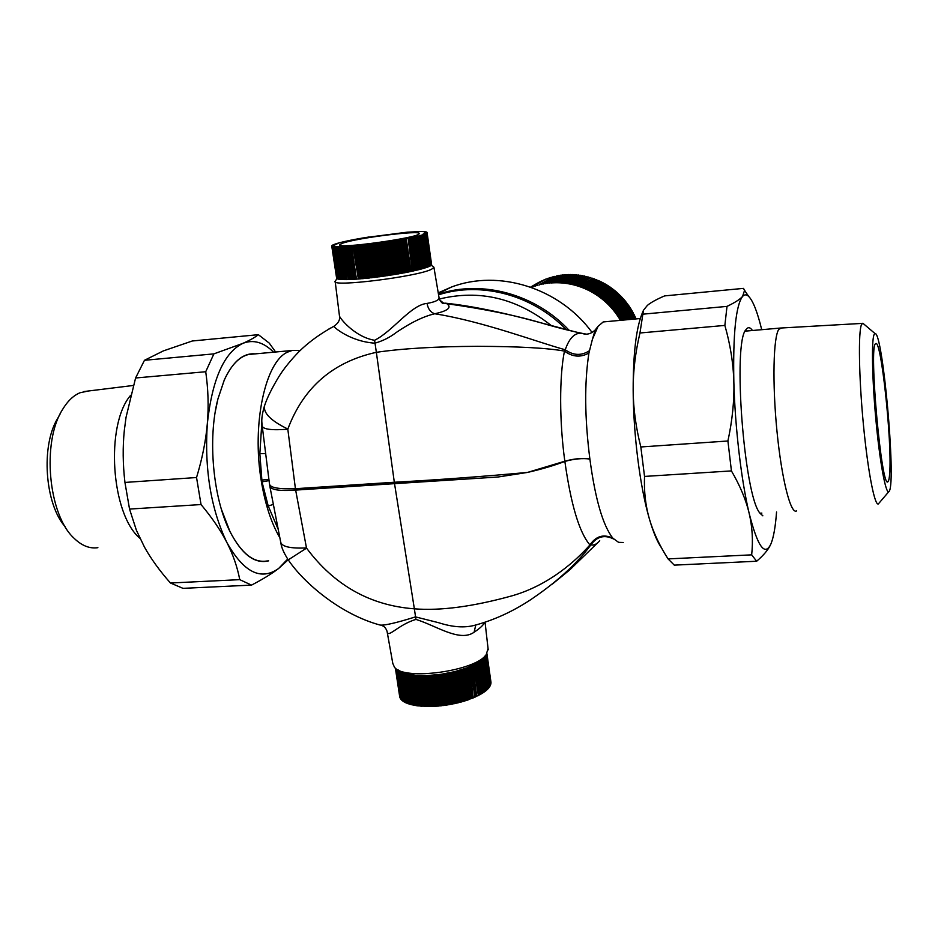 <?xml version="1.0" encoding="UTF-8"?>
<svg xmlns="http://www.w3.org/2000/svg" width="938" height="938" viewBox="0 0 938 938"><rect width="100%" height="100%" fill="white"/><g stroke="black" fill="none" stroke-linecap="round" stroke-linejoin="round"><path stroke-width="1.41" d="M626.045 319.835L630.864 315.414L625.447 319.893M630.887 315.578L633.044 313.796L633.818 314.347L627.358 319.717M578.394 275.069L565.016 283.264L563.644 283.112L576.905 274.904L577.785 275.326M576.424 274.857L562.976 283.053L561.616 282.936L574.935 274.728L575.803 275.115M574.455 274.705L560.947 282.889L559.587 282.819L572.954 274.623L573.822 274.975M572.485 274.6L558.919 282.795L557.547 282.76L570.984 274.564L571.84 274.881M570.515 274.553L556.891 282.748L555.519 282.76L569.014 274.564L569.858 274.846M568.545 274.576L554.862 282.772L553.502 282.819L567.044 274.623L567.877 274.881M566.587 274.646L552.834 282.842L551.474 282.936L565.086 274.74L565.895 274.963M564.617 274.775L550.817 282.983L563.926 275.104M562.659 274.963L548.812 283.182L561.968 275.303M560.713 275.209L546.807 283.428L560.009 275.561M558.778 275.514L544.826 283.745L558.051 275.878M556.855 275.866L542.856 284.108L556.117 276.241M554.944 276.288L540.898 284.542L554.194 276.675M553.045 276.757L538.951 285.023L552.283 277.156M551.157 277.285L550.383 277.707M549.293 277.859L548.507 278.305M547.452 278.504L546.643 278.961M547.382 278.527L547.968 278.316L547.382 278.527M545.623 279.196L531.518 287.438M545.564 279.219L546.151 278.985L545.564 279.219M531.283 287.356L544.79 279.665M544.157 279.794L531.189 287.321M531.002 287.263L542.961 280.439M542.047 280.732L530.931 287.239M530.791 287.192L541.156 281.259M540.839 281.318L530.744 287.169M530.662 287.145L539.362 282.139M539.127 282.197L537.568 283.077M537.439 283.124L530.591 287.122M623.242 542.481L618.588 542.352L612.866 538.189C602.911 525.526 595.255 499.157 589.885 459.057L589.873 458.975C584.644 417.949 584.339 382.622 588.935 353.005L592.429 339.216L598.092 326.283L603.24 321.933L606.159 321.664M592.429 339.216L595.243 329.918M598.092 326.283L595.888 329.097M761.715 329.695C757.435 312.026 753.085 300.934 748.688 296.42C746.507 294.356 744.467 294.356 742.579 296.431L744.549 290.405L743.506 288.376L664.608 295.904C656.67 299.292 650.937 302.446 647.396 305.378L643.468 310.255L639.962 332.99C635.331 352.618 633.068 371.577 633.162 389.856C633.256 408.112 635.812 427.153 640.83 446.969L644.535 476.422C643.925 491.571 645.543 505.734 649.389 518.937C640.009 487.033 633.326 434.4 633.162 389.856C633.173 354.118 636.105 328.804 641.955 313.913L642.073 313.632M770.555 544.732C768.222 549.774 763.591 555.273 756.673 561.229L751.666 554.85C753.179 540.71 752.346 526.886 749.169 513.367C745.991 499.872 740.082 485.72 731.429 470.911L727.911 440.989C732.39 420.165 734.372 400.467 733.844 381.883C733.305 363.287 730.315 344.469 724.863 325.416L639.962 332.99M727.911 440.989L640.83 446.969M661.653 548.085C657.432 542.199 653.34 532.479 649.389 518.937C653.235 532.151 659.461 545.47 668.067 558.907L674.281 565.133L756.673 561.229M588.935 353.005C580.669 357.683 572.508 357.05 564.465 351.093C559.283 376.185 559.376 422.346 564.828 461.215L527.449 472.435C481.405 476.645 437.026 479.916 394.323 482.249L376.361 352.325C402.39 348.502 436.123 346.497 477.548 346.321C518.62 346.439 547.604 348.033 564.477 351.093M334.831 325.767L333.916 326.295C333.213 326.623 349.698 341.479 374.895 343.179C382.833 340.928 389.95 337.363 396.246 332.474C410.727 322.613 423.566 316.376 434.763 313.761C430.565 312.354 428.009 308.895 427.071 303.408C410.973 304.768 392.905 331.137 374.59 340.295C354.072 336.754 338.935 317.138 339.439 315.754L335.206 281.693M585.523 333.998L581.724 333.271C574.771 332.591 569.272 338.09 565.251 349.768L564.465 351.093M589.427 350.73C581.431 355.901 573.376 355.584 565.251 349.768C538.037 342.382 483.222 321.441 434.763 313.761C447.989 310.841 452.01 307.488 446.851 303.701L442.232 302.951M408.862 271.797L409.648 271.762L404.911 238.897L405.497 238.791L404.641 238.733L406.26 238.639L410.996 271.481L410.211 271.516M392.412 274.764L391.31 274.94M389.293 275.256L388.18 275.432M386.139 275.725L385.026 275.889M382.985 276.182L381.872 276.335M379.843 276.604L378.729 276.757M376.713 277.015L375.622 277.261L370.756 244.255L372.257 243.88L377.158 276.956M366.125 278.211L364.847 278.457L359.958 245.51L361.892 245.099L366.324 278.316L366.981 278.246L362.091 245.275L363.323 244.947L367.837 278.152L368.493 278.082L363.616 245.111L362.959 245.181M363.264 278.48L361.939 278.727L357.05 245.803L359.09 245.393L358.492 245.662L363.381 278.598L364.014 278.539L359.125 245.592L358.492 245.662M361.869 278.609L360.532 278.856L355.631 245.944L357.05 245.803M360.497 278.727L359.148 278.961L354.247 246.073L355.631 245.944M432.899 266.474L433.954 267.506L431.421 269.323C416.8 276.839 329.965 287.509 335.136 281.212L337.023 278.633M438.937 297.041L439.09 297.921C438.843 300.219 434.833 302.048 427.071 303.408M592.089 332.451C559.564 287.943 498.899 269.007 451.495 287.028L438.234 292.844M333.951 326.26L328.23 329.367M261.878 422.006L259.849 453.675L265.735 453.523M261.878 419.157L261.444 421.924M300.148 350.484L292.07 350.495L287.743 352.067C265.489 361.224 251.548 423.8 261.315 481.1C265.184 504.398 271.375 523.31 279.899 537.837M259.849 453.675L262.007 481.851L268.221 505.992L278.352 529.712M221.403 509.322L229.869 531.307C241.347 553.549 253.858 563.421 267.377 560.912M253.752 354.013L248.664 354.482C239.178 356.698 231.053 365.245 224.252 380.136L217.874 399.142L215.388 411.125M268.655 560.842C254.749 564.242 241.828 554.452 229.916 531.471C212.961 498.031 207.568 438.456 217.909 399.002L224.288 379.949C232.882 361.517 243.177 352.817 255.206 353.872M273.603 352.184C263.531 342.136 253.213 339.216 242.649 343.449C249.719 340.365 254.948 337.446 258.36 334.678L192.302 340.986L163.376 350.894L144.464 360.298L135.588 377.991L126.055 417.269L124.355 430.096C122.62 446.84 122.819 464.287 124.942 482.437L196.546 477.524C202.291 458.541 205.891 440.543 207.333 423.542C208.775 406.517 208.236 389.247 205.727 371.729L213.887 353.872L242.649 343.449C223.948 352.817 212.176 379.515 207.333 423.542C204.367 469.34 210.886 508.994 226.879 542.492C243.681 572.391 260.94 581.044 278.645 568.463L286.887 559.892M135.588 377.991L205.727 371.729M258.36 334.678L269.276 343.144L275.62 352.008M745.323 330.868L747.516 330.938M759.968 513.203L761.855 513.098L760.003 513.238M288.107 559.834L278.645 568.463C272.067 573.564 263.027 579.109 251.513 585.113L239.753 579.649C237.337 566.962 233.046 554.581 226.879 542.492C220.711 530.416 212.094 517.776 201.037 504.55L196.546 477.524M124.942 482.437L129.538 509.076L136.409 530.298L144.464 547.089C151.077 558.931 159.741 570.902 170.446 583.002L183.004 588.349L251.513 585.113M170.446 583.002L239.753 579.649M129.538 509.076L201.037 504.55M273.415 504.41L268.221 505.992M529.829 600.261C512.089 611.846 493.693 620.182 474.64 625.306C464.416 628.026 452.433 627.17 438.667 622.715L415.464 616.887C396.364 622.867 384.615 625.587 380.218 625.071M387.042 631.251L387.042 631.239C387.687 639.071 397.431 624.966 415.944 619.408C436.135 625.634 459.772 642.495 474.1 632.224C479.998 628.331 483.504 625.036 484.606 622.375M399.06 670.588L398.38 671.092L405.685 673.578L415.546 675.29L427.798 675.536L441.282 674.281L454.731 671.643L466.866 667.868L476.316 663.483L483.809 657.515L484.77 657.561L488.534 687.859M387.265 632.482L392.799 663.436L394.499 667.305C404.149 680.941 475.613 671.057 486.212 654.618L488.065 648.545M474.1 632.224L475.777 625.001M612.866 538.189C603.556 533.839 595.911 536.09 589.943 544.943C576.612 559.951 549.949 584.866 512.23 595.771C473.256 606.581 440.637 610.931 414.362 608.821L394.535 483.656L498.008 477.008L527.449 472.435C541.425 469.27 553.901 465.588 564.864 461.426C570.972 504.785 579.332 532.632 589.943 544.943L590.87 544.884C593.883 545.599 596.838 544.204 599.722 540.698M529.888 600.226C556.293 582.521 576.624 564.078 590.87 544.884C597.002 536.384 604.623 534.449 613.745 539.069M751.666 554.85L668.067 558.907M731.429 470.911L644.535 476.422M796.655 510.882C790.828 515.021 781.682 479.447 776.981 431.292C772.209 383.196 773.322 336.683 778.868 329.273L781.553 327.983M130.628 395.32C105.173 424.68 110.895 514.106 139.973 538.377M889.693 473.186C889.376 477.946 888.849 480.725 888.087 481.511C881.802 492.462 868.447 345.125 875.6 343.777C880.899 336.765 892.214 441.751 889.693 473.186M395.836 668.501L400.467 698.4M400.655 698.904L396 668.759L400.807 698.88M397.97 669.814L397.337 670.271L398.416 670.06M398.556 670.178L397.618 670.506L398.908 670.471M399.623 670.975L398.978 671.479L400.045 671.233M400.221 671.35L399.623 671.854L400.678 671.608M400.866 671.702L400.01 672.065L401.358 671.96M401.558 672.054L401.042 672.569L402.074 672.3M402.296 672.394L401.827 672.898L402.848 672.616M403.082 672.71L402.285 673.085L403.657 672.933M403.903 673.015L403.141 673.39L404.513 673.226M404.77 673.308L405.415 673.496M405.685 673.578L406.353 673.765M406.635 673.836L407.327 674.012M407.62 674.082L408.347 674.234M408.64 674.305L409.402 674.457M409.707 674.516L410.492 674.645M410.809 674.703L411.618 674.832M411.946 674.879L412.767 674.985M413.119 675.032L413.963 675.125M414.315 675.172L415.182 675.254M415.546 675.29L416.437 675.36M416.812 675.395L417.727 675.454M418.102 675.477L419.028 675.524M419.415 675.536L420.365 675.571M420.763 675.583L421.725 675.606M422.123 675.618L423.108 675.618M423.519 675.618L424.515 675.618M424.926 675.618L425.934 675.595M426.344 675.583L427.376 675.548M427.798 675.536L428.83 675.489M429.252 675.466L430.296 675.407M430.73 675.383L431.785 675.313M432.219 675.278L433.274 675.196M433.708 675.161L434.775 675.067M435.209 675.02L436.287 674.914M436.721 674.868L437.8 674.739M438.245 674.692L439.312 674.551M439.758 674.492L440.837 674.34M441.282 674.281L442.361 674.117M442.795 674.047L443.873 673.883M444.319 673.812L445.398 673.625M445.831 673.543L446.898 673.343M447.344 673.261L448.399 673.062M484.817 656.272L485.743 656.154L485.11 655.908M448.845 672.968L449.9 672.757M484.36 656.823L485.403 656.694L484.676 656.448M450.334 672.663L451.377 672.429M483.938 657.362L485.016 657.245L484.231 656.975M451.811 672.335L452.855 672.1M483.492 657.901L484.571 657.808M453.277 671.995L454.309 671.749M483.011 658.453L484.301 658.124L483.363 658.066M454.731 671.643L455.751 671.374M482.484 658.992L483.785 658.675L482.859 658.605M456.161 671.268L457.169 670.998M481.898 659.531L483.222 659.238L482.32 659.144M457.58 670.881L458.576 670.611M481.276 660.082L482.32 660.035L481.722 659.695M458.987 670.494L459.96 670.201M480.596 660.622L481.944 660.352L481.077 660.246M460.359 670.084L461.32 669.779M479.881 661.173L480.913 661.149L480.397 660.786M461.707 669.662L462.657 669.357M479.119 661.712L480.491 661.466L479.67 661.325M463.044 669.228L463.97 668.911M464.345 668.782L465.26 668.466M477.477 662.791L478.075 662.416M465.623 668.325L466.514 667.997M476.586 663.318L477.219 662.943M466.866 667.868L467.734 667.528M475.648 663.858L476.316 663.483M468.085 667.387L468.93 667.047M474.687 664.374L475.378 664.01M469.27 666.906L470.09 666.555M473.678 664.901L474.394 664.526M470.43 666.414L471.228 666.062M472.623 665.405L473.373 665.042M490.902 681.715L486.916 653.645L490.937 682.243M486.904 653.669L490.961 682.243M490.973 682.77L486.881 653.704L490.926 682.782M486.763 653.88L490.937 683.31L486.799 653.809M486.623 654.079L490.855 683.861L486.681 653.985M486.47 654.536L490.715 684.412L486.541 654.302M486.283 655.064L490.621 684.728L486.365 654.841M486.036 655.603L490.293 685.537L486.142 655.369M485.743 656.154L490.011 686.1L485.872 655.92M485.403 656.694L489.671 686.675L485.556 656.459M485.016 657.245L489.284 687.249L485.192 657.01M488.85 687.824L484.77 657.561M484.078 658.359L488.358 688.41L484.301 658.124M483.539 658.922L487.83 688.996L483.785 658.675M482.953 659.473L487.244 689.571L483.222 659.238M482.32 660.035L486.623 690.157L482.601 659.789M481.64 660.587L485.943 690.731L481.944 660.352M480.913 661.149L485.227 691.318L481.241 660.903M480.15 661.7L484.454 691.892L480.491 661.466M479.33 662.263L483.645 692.467L479.693 662.017M478.474 662.803L482.789 693.041L478.849 662.568M477.559 663.354L481.898 693.604L477.958 663.119M476.621 663.893L480.96 694.167L477.032 663.658M480.96 694.167L480.35 694.132M475.636 664.432L479.975 694.73L476.07 664.198M479.975 694.73L479.353 694.683M474.605 664.972L478.955 695.281L475.05 664.737M478.955 695.281L478.298 695.222M473.538 665.499L478.357 695.586L474.007 665.265M477.888 695.82L477.219 695.75M471.544 665.921L472.435 666.015L476.797 696.359L472.318 665.558M476.797 696.359L476.105 696.277M471.298 666.531L475.66 696.887L471.791 666.308M475.66 696.887L474.945 696.793M470.126 667.035L475.003 697.192L470.63 666.812M474.487 697.415L473.749 697.297M468.906 667.528L473.291 697.919L469.434 667.317M473.291 697.919L472.529 697.79M467.675 668.008L472.049 698.423L468.214 667.809M472.049 698.423L471.275 698.271M466.397 668.489L470.782 698.916L466.948 668.29M470.782 698.916L469.985 698.74M465.096 668.958L469.492 699.396L465.658 668.759M469.492 699.396L468.672 699.197M463.759 669.415L468.156 699.865L468.742 699.666L464.345 669.216M468.156 699.865L467.323 699.631M462.399 669.861L466.807 700.323L467.394 700.135L462.997 669.673M466.807 700.323L465.952 700.065M461.015 670.295L465.436 700.768L466.034 700.58L461.625 670.107M465.436 700.768L464.556 700.475M459.608 670.717L464.029 701.202L464.638 701.014L460.23 670.529M464.029 701.202L463.138 700.862M458.19 671.116L462.61 701.624L463.22 701.436L458.811 670.951M462.61 701.624L461.707 701.249M456.736 671.514L461.168 702.023L461.789 701.847L457.369 671.35M461.168 702.023L460.241 701.601M455.27 671.901L459.702 702.41L460.335 702.245L455.903 671.737M459.702 702.41L458.764 701.941M453.781 672.265L458.225 702.785L458.858 702.621L454.426 672.1M458.225 702.785L457.263 702.245M452.28 672.616L456.724 703.148L457.369 702.984L452.937 672.464M456.724 703.148L455.774 702.55L451.389 672.429M455.774 702.55L451.424 672.804M450.768 672.945L455.211 703.488L454.344 702.879L449.947 672.745M454.344 702.879L449.9 673.132M449.243 673.273L453.699 703.805L452.89 703.183L448.493 673.038M452.89 703.183L448.376 673.449M447.707 673.578L452.163 704.121L451.424 703.465L447.027 673.32M451.424 703.465L446.828 673.742M446.16 673.859L450.627 704.403L445.55 673.59M449.959 703.746L445.28 674.012M444.612 674.129L449.079 704.684L444.073 673.847M448.481 703.992L443.733 674.281M443.064 674.387L447.532 704.942L442.595 674.082M447.004 704.239L442.173 674.528M441.505 674.621L445.984 705.177L441.106 674.305M445.527 704.461L440.626 674.75M439.945 674.844L444.424 705.388L439.629 674.516M444.049 704.661L443.545 705.505L439.066 674.961M438.386 675.043L442.877 705.587L438.14 674.703M442.572 704.848L441.997 705.693L437.507 675.149M436.838 675.219L441.329 705.775L436.662 674.868M441.095 705.013L440.45 705.868L435.959 675.325M435.291 675.383L439.781 705.939L435.197 675.02M439.629 705.165L438.914 706.021L434.411 675.477M433.743 675.536L438.245 706.08L438.914 706.021M438.14 705.317L437.378 706.15L432.875 675.606M432.219 675.665L436.721 706.197L437.378 706.15M436.616 705.493L435.853 706.255L431.351 675.723M430.694 675.77L435.197 706.302L435.853 706.255M435.103 705.646L434.341 706.349L429.827 675.829M429.182 675.864L433.684 706.384L434.341 706.349M433.602 705.775L432.84 706.42L428.326 675.899M427.681 675.935L432.195 706.443L432.84 706.42M432.113 705.868L431.351 706.478L426.837 675.958M426.204 675.981L430.718 706.49L431.351 706.478M430.636 705.939L429.885 706.502L425.371 676.005M424.738 676.017L429.252 706.513L429.885 706.502M429.182 705.986L428.432 706.513L423.917 676.017M423.296 676.028L427.81 706.513L428.432 706.513M427.74 706.021L427.001 706.513L422.487 676.028M421.866 676.017L426.391 706.502L427.001 706.513M426.321 706.021L425.594 706.478L421.068 676.005M420.47 675.993L424.996 706.466L425.594 706.478M424.926 705.997L424.211 706.431L419.685 675.97M419.087 675.946L424.211 706.431M423.554 705.962L422.85 706.361L418.313 675.911M417.738 675.888L422.85 706.361M422.206 705.904L421.514 706.279L416.976 675.841M416.413 675.806L421.514 706.279M420.881 705.822L420.201 706.173L415.675 675.747M415.112 675.7L420.201 706.173M419.591 705.716L418.923 706.044L414.397 675.63M413.846 675.583L418.923 706.044M418.325 705.587L417.68 705.892L413.142 675.501M412.614 675.442L417.68 705.892M417.093 705.446L416.46 705.728L411.923 675.348M411.419 675.278L416.46 705.728M415.897 705.282L415.288 705.54L410.75 675.184M410.246 675.102L415.288 705.54M414.725 705.095L414.139 705.341L409.601 674.997M409.109 674.914L414.139 705.341M413.599 704.895L413.025 705.118L408.487 674.797M408.018 674.703L413.025 705.118M412.509 704.673L407.42 674.574M406.963 674.469L411.958 704.884M411.454 704.438L406.377 674.34M405.943 674.234L410.914 704.626M410.434 704.168L405.38 674.082M404.97 673.965L409.918 704.344M409.46 703.899L404.43 673.812M404.032 673.683L408.968 704.051M408.522 703.606L403.516 673.519M403.141 673.39L408.053 703.746M407.631 703.289L402.648 673.214M402.285 673.085L407.186 703.418M406.775 702.961L401.827 672.898M401.487 672.757L406.365 703.078M405.966 702.621L401.042 672.569M400.725 672.417L405.579 702.726M405.204 702.257L400.315 672.218M400.01 672.065L404.841 702.351M404.489 701.882L399.623 671.854M399.342 671.69L404.149 701.964M403.821 701.495L398.978 671.479M398.72 671.315L403.504 701.565M403.199 701.096L398.38 671.092M398.146 670.916L402.906 701.155M402.625 700.674L397.841 670.682M397.618 670.506L402.367 700.733M402.097 700.24L397.337 670.271M397.137 670.084L401.863 700.287M401.616 699.807L396.891 669.849M396.715 669.662L401.405 699.842M401.183 699.349L396.493 669.404M396.328 669.216L401.007 699.373M395.742 668.419L400.35 698.423M400.186 697.907L395.637 668.337M395.566 668.278L400.092 697.919M399.963 697.415L395.496 668.219M395.449 668.184L399.893 697.415M399.776 696.899L395.402 668.149M399.647 696.383L395.379 668.126L399.74 696.911M455.211 703.488L455.868 703.336M453.699 703.805L454.355 703.676M452.163 704.121L452.831 703.981M450.627 704.403L451.295 704.286M449.079 704.684L449.748 704.567M447.532 704.942L448.2 704.825M445.984 705.177L446.652 705.071M444.424 705.388L445.104 705.306M442.877 705.587L443.545 705.505M441.329 705.775L441.997 705.693M439.781 705.939L440.45 705.868M752.475 330.504C750.095 327.104 747.926 326.811 745.968 329.66C732.519 342.534 744.01 495.639 759.944 513.156L762.852 515.818L760.038 513.297M724.863 325.416L727.009 306.386C734.853 302.634 740.035 299.316 742.579 296.431C735.849 305.378 732.93 333.869 733.844 381.883C735.029 427.165 741.325 480.807 749.169 513.367C757.681 546.784 764.951 556.914 771.001 543.735L771.095 543.512C773.662 536.993 775.48 526.488 776.558 512.007M744.151 289.42L745.358 291.589M727.009 306.386L643.175 314.148M873.993 334.843L875.048 333.588C882.646 331.184 896.165 480.256 889.33 491.066C886.586 497.292 880.594 467.792 876.455 425.629C872.293 383.56 871.261 341.538 873.993 334.843M864.086 324.278L862.843 323.223L861.518 324.571C858.164 331.771 858.88 377.627 863.452 425.09C867.99 472.611 875.013 507.786 878.636 503.718M144.464 360.298L213.887 353.872M60.442 413.365L57.875 418.078C40.686 445.128 44.719 504.257 65.402 527.015M97.88 547.675C89.72 548.882 81.782 545.74 74.079 538.26C48.26 514.915 41.659 442.079 62.424 409.718C67.513 401.183 73.387 395.519 80.047 392.752L88.36 391.005M438.597 299.116L443.568 303.126L446.851 303.701C484.078 308.954 515.314 315.297 540.569 322.719L580.645 333.26M269.769 485.743C270.296 489.777 278.926 491.231 295.646 490.093L295.423 488.71C278.445 489.284 269.804 487.666 269.499 483.867M264.399 406.119C260.436 420.083 262.148 422.663 262.183 425.981C263.086 429.334 271.633 430.425 287.825 429.252L287.849 429.041C303.455 387.453 332.967 361.88 376.361 352.325L374.59 340.295M280.708 542.246L280.697 542.176C281.892 546.713 290.487 548.624 306.48 547.933L295.646 490.093L394.535 483.656L394.323 482.249L295.423 488.71L287.825 429.252M620.311 320.186L619.584 318.979L631.168 309.599L631.931 310.63L620.405 320.35M619.232 318.381L618.47 317.185L630.09 307.863L630.887 308.883L619.232 318.381L619.584 318.979M618.095 316.61L617.31 315.438L628.964 306.163L629.785 307.172L618.095 316.61L618.47 317.185M616.911 314.863L616.09 313.714L627.78 304.498L628.648 305.483L616.911 314.863L617.31 315.438M615.68 313.151L614.824 312.026L626.561 302.868L627.452 303.83L615.68 313.151L616.09 313.714M614.402 311.475L613.522 310.372L625.294 301.262L626.209 302.212L614.402 311.475L614.824 312.026M613.077 309.845L612.162 308.754L624.122 299.668L624.872 300.746L613.077 309.833L613.522 310.372M611.717 308.239L610.767 307.183L622.621 298.167L623.606 299.081L611.717 308.239L612.162 308.754M610.298 306.667L609.337 305.647L621.237 296.678L622.246 297.569L610.298 306.667L610.767 307.183M608.856 305.143L607.847 304.147L619.795 295.236L620.839 296.091L608.856 305.143L609.337 305.647M607.355 303.666L606.335 302.693L618.318 293.829L619.397 294.661L607.355 303.666L607.847 304.147M605.819 302.224L604.775 301.286L616.805 292.457L617.908 293.277L605.819 302.224L606.335 302.693M604.248 300.828L603.169 299.914L615.258 291.132L616.383 291.929L604.248 300.828L604.775 301.286M602.642 299.48L601.539 298.589L613.675 289.854L614.824 290.616L602.642 299.468L603.169 299.914M599.874 297.311L612.221 288.599L613.147 289.443L601 298.167L598.174 296.091L610.415 287.438L611.611 288.142L599.323 296.912M597.612 295.693L596.439 294.907L608.727 286.289L609.946 286.981L597.612 295.693L598.174 296.091M595.865 294.532L594.68 293.782L607.027 285.199L608.258 285.856L595.865 294.532L596.439 294.907M594.094 293.43L592.886 292.703L605.28 284.155L606.546 284.789L594.094 293.43L594.68 293.782M592.288 292.363L591.069 291.683L603.521 283.17L604.799 283.757L592.288 292.363L592.886 292.703M590.471 291.355L589.228 290.71L601.727 282.232L603.028 282.784L590.471 291.355L591.069 291.683M601.903 282.197L601.235 281.869L588.618 290.393L587.352 289.783L599.921 281.341L600.66 282.244M600.086 281.306L599.417 280.99L586.742 289.49L585.464 288.916L598.081 280.497L598.854 281.365M598.245 280.474L597.471 280.239L584.843 288.646L583.553 288.107L596.228 279.712L597.025 280.544M595.724 279.418L582.92 287.849L581.619 287.356L594.352 278.985L595.173 279.77M581.619 287.356L579.672 286.653L592.464 278.305L593.297 279.043M592.617 278.269L579.027 286.43L577.702 286.008L590.553 277.683L591.397 278.387M590.037 277.449L577.058 285.809L575.733 285.422L588.63 277.12L589.486 277.777M588.783 277.085L575.076 285.246L573.739 284.894L586.696 276.604L587.563 277.226M586.848 276.569L573.083 284.73L571.734 284.425L584.761 276.159L585.629 276.733M584.233 275.971L571.078 284.273L569.718 284.003L582.803 275.76L583.682 276.3M582.944 275.713L569.061 283.886L567.701 283.651L580.845 275.42L581.724 275.913M580.317 275.28L567.033 283.546L565.673 283.358L578.875 275.127L579.754 275.596M593.848 278.703L580.985 287.11M621.284 320.268L632.329 311.31L632.869 312.553L623.758 320.046M624.942 319.94L633.044 313.796M628.519 319.612L634.24 314.898L634.721 316.176L630.887 319.389M632.024 319.283L635.12 316.727L635.636 317.876L634.334 319.072M632.599 319.237L634.792 317.384M629.175 319.541L633.947 315.578M622.117 320.198L632.095 312.026M619.854 319.412L631.098 310.29M618.775 317.665L630.055 308.59M617.638 315.93L628.952 306.914M616.465 314.23L627.815 305.26M615.246 312.565L626.631 303.642M613.98 310.935L625.4 302.059M612.666 309.341L624.133 300.512M611.306 307.781L622.82 299.011M609.911 306.257L621.46 297.534M608.481 304.768L620.065 296.091M607.003 303.326L618.634 294.696M605.491 301.93L617.157 293.348M603.943 300.57L615.645 292.035M602.36 299.245L614.109 290.757M600.754 297.979L612.526 289.537M599.101 296.748L610.919 288.353M597.424 295.576L609.278 287.216M595.724 294.438L607.613 286.125M593.989 293.36L605.913 285.093M592.23 292.328L604.189 284.097M590.436 291.343L602.442 283.159M342.487 243.235C356.51 237.971 422.135 229.775 419.11 233.703C419.802 237.736 335.546 249.402 339.744 244.689L342.487 243.235M367.59 278.058L366.981 278.246M364.483 245.017L369.361 278L370.029 277.918L365.152 244.935L363.616 245.111M366.031 244.83L370.897 277.824L371.577 277.742L366.699 244.748L365.152 244.935M367.59 244.642L372.456 277.648L373.136 277.566L368.271 244.56L366.699 244.748M369.173 244.455L374.039 277.46L374.719 277.378L369.853 244.372L368.271 244.56M376.302 277.179L371.448 244.173M378.272 276.816L377.217 277.062M377.908 276.98L373.054 243.962L372.351 244.056M379.515 276.769L374.661 243.751L373.969 243.845L378.811 276.862M381.414 276.393L376.279 243.528L375.575 243.634L380.3 276.546M381.121 276.546L380.429 276.651M382.739 276.335L377.897 243.305L377.193 243.411L382.036 276.429M384.568 275.96L379.515 243.083L378.811 243.188L383.443 276.112M384.357 276.1L383.654 276.206M385.964 275.866L381.133 242.848L380.441 242.954L385.272 275.971M387.722 275.491L382.751 242.614L382.059 242.719L386.597 275.666M387.582 275.631L386.878 275.737M389.188 275.385L384.369 242.379L383.665 242.485L388.496 275.491M390.853 275.01L385.975 242.133L385.284 242.239L389.739 275.186M390.794 275.139L390.102 275.244M392.389 274.893L387.582 241.887L386.89 241.992L391.697 274.998M393.292 274.74L393.972 274.635L389.164 241.641L388.484 241.746L392.858 274.693M394.863 274.482L395.543 274.377L390.747 241.383L390.067 241.5L394.406 274.447M396.434 274.224L397.102 274.107L392.319 241.136L391.638 241.242L395.93 274.189M397.982 273.966L398.65 273.849L393.866 240.878L393.198 240.984L397.454 273.931M399.518 273.697L400.174 273.579L395.402 240.62L394.734 240.726L398.955 273.673M401.03 273.427L401.687 273.31L396.915 240.363L396.258 240.468L401.03 273.427L400.432 273.404M402.531 273.146L403.176 273.028L398.404 240.093L397.759 240.21L402.531 273.146L401.898 273.146M404.008 272.876L404.63 272.759L399.869 239.835L399.236 239.952L404.008 272.876L403.34 272.876M405.451 272.595L406.072 272.477L401.323 239.577L400.702 239.682L405.451 272.595L404.759 272.606M406.881 272.325L407.491 272.208L402.742 239.307L402.132 239.424L406.881 272.325L406.154 272.337M408.276 272.043L408.874 271.926L404.137 239.049L403.539 239.167L408.276 272.043L407.526 272.067M405.497 238.791L410.234 271.645L409.648 271.762M406.26 238.639L410.996 271.481M412.298 271.211L408.136 238.264L412.298 271.211L411.548 271.246M413.576 270.93L409.402 238.006L413.576 270.93L412.837 270.965M414.819 270.648L410.633 237.748L414.819 270.648L414.104 270.695M416.026 270.367L411.829 237.49L416.026 270.367L415.323 270.414M417.187 270.097L412.99 237.232L417.187 270.097L416.519 270.144M418.325 269.816L414.115 236.986L418.325 269.816L417.668 269.874M419.415 269.546L415.194 236.739L419.415 269.546L418.782 269.593M420.459 269.276L416.226 236.493L420.459 269.276L419.861 269.323M421.467 269.007L417.222 236.247L420.892 269.065M422.44 268.749L418.172 236.013L421.877 268.796M423.355 268.479L419.087 235.778L422.827 268.538M424.234 268.221L419.943 235.544L423.73 268.28M425.066 267.975L420.763 235.321L424.586 268.022M425.852 267.717L421.537 235.098L425.395 267.776M426.579 267.471L422.252 234.875L426.157 267.518M427.271 267.236L422.921 234.664L426.872 267.283M427.916 267.002L423.554 234.465L427.54 267.037M428.502 266.767L424.128 234.254L428.162 266.802M429.041 266.544L424.644 234.066L428.725 266.58M429.534 266.322L425.125 233.879L429.241 266.357M429.967 266.099L425.547 233.691L429.71 266.134M430.354 265.9L425.911 233.515L430.132 265.923M430.694 265.689L426.227 233.339L430.495 265.724M430.976 265.501L426.497 233.175L430.812 265.524M431.21 265.302L426.708 233.023L431.07 265.325M431.386 265.126L426.872 232.87L431.281 265.137M431.515 264.95L426.989 232.73L431.433 264.962M426.989 232.73L424.82 232.987L427.025 232.647L431.597 264.762L427.048 232.589L431.539 264.786M427.06 232.518L431.621 264.622L427.048 232.46L424.867 232.859L427.048 232.589M427.036 232.389L424.855 232.741L426.966 232.343M368.81 237.126L407.327 232.167L421.842 231.487L426.309 231.932L424.691 232.518L426.954 232.272M367.321 237.361L368.786 236.974M365.843 237.595L367.297 237.208M364.378 237.83L365.82 237.455M362.924 238.064L364.354 237.701M361.493 238.311L362.912 237.947M360.075 238.557L361.482 238.193M358.679 238.791L360.063 238.44M357.308 239.038L358.668 238.686M355.959 239.284L357.296 238.932M354.634 239.53L355.948 239.19M353.333 239.788L354.623 239.436M352.055 240.034L353.309 239.682M350.8 240.28L352.043 239.94M349.581 240.527L350.789 240.187M348.397 240.773L349.569 240.433M347.236 241.007L348.385 240.679M346.122 241.254L347.224 240.925M345.032 241.5L346.11 241.172M343.976 241.734L345.02 241.418M342.956 241.969L343.965 241.664M341.983 242.203L342.945 241.898M341.033 242.438L341.971 242.133M340.142 242.672L341.033 242.367M339.275 242.895L340.131 242.59M338.466 243.118L339.275 242.825M337.692 243.329L338.454 243.048M336.953 243.552L337.68 243.259M336.273 243.751L336.953 243.481M335.628 243.962L338.055 243.54L336.261 243.681M335.042 244.161L337.457 243.728L335.628 243.892M334.491 244.361L336.906 243.915L335.03 244.091M333.998 244.548L336.402 244.103L334.479 244.29M333.541 244.736L335.933 244.29L333.987 244.478M333.142 244.912L335.523 244.455L333.541 244.666M332.791 245.088L335.159 244.63L333.131 244.841M332.498 245.252L334.843 244.795L332.791 245.017M332.24 245.416L334.573 244.947L332.486 245.181M332.052 245.568L334.35 245.099L332.24 245.346M331.9 245.721L334.174 245.252L332.04 245.498M331.806 245.862L334.045 245.381L331.888 245.65M336.625 278.223L331.747 245.991L333.975 245.522L331.794 245.791M331.794 246.119L336.672 278.375L331.794 246.119L333.975 245.768L331.759 246.049M331.876 246.237L336.73 278.457L331.876 246.237L334.045 245.873L331.818 246.166M332.029 246.342L336.965 278.645L332.029 246.342L334.174 245.979L331.935 246.284M332.216 246.436L337.188 278.774L332.216 246.436L334.35 246.073L332.099 246.389M332.474 246.53L337.457 278.891L332.474 246.53L334.573 246.166L332.322 246.483M332.767 246.612L337.786 278.996L332.767 246.612L334.843 246.248L332.591 246.565M333.119 246.694L338.172 279.102L333.119 246.694L335.171 246.319L332.92 246.647M333.529 246.764L338.595 279.196L333.529 246.764L335.546 246.389L333.295 246.717M333.987 246.823L339.075 279.278L333.987 246.823L335.968 246.448L333.717 246.788M334.491 246.87L339.615 279.348L334.491 246.87L336.437 246.495L334.198 246.846M335.054 246.917L340.189 279.418L335.054 246.917L336.965 246.542L334.725 246.893M335.652 246.94L340.822 279.477L335.652 246.94L337.528 246.577L335.312 246.929M336.32 246.975L341.502 279.524L336.32 246.975L338.137 246.6L335.933 246.952M337.023 246.987L342.241 279.559L337.023 246.987L338.806 246.612L336.613 246.975M337.774 246.999L343.015 279.594L337.774 246.999L339.509 246.624L337.34 246.987M338.583 246.987L343.836 279.606L338.583 246.987L340.271 246.624L338.114 246.999M339.427 246.987L344.328 279.618L339.427 246.987L341.069 246.624L338.946 246.987M340.33 246.964L345.63 279.618L340.33 246.964L341.913 246.6L339.814 246.975M341.268 246.94L346.579 279.618L341.268 246.94L342.792 246.577L340.729 246.952M342.253 246.905L347.154 279.606L342.253 246.905L343.718 246.542L341.69 246.917M343.273 246.858L348.631 279.571L343.273 246.858L344.692 246.506L342.687 246.882M344.34 246.8L349.722 279.536L344.34 246.8L345.7 246.46L343.73 246.835M345.454 246.741L350.847 279.489L345.454 246.741L346.743 246.401L344.821 246.776M346.603 246.671L352.008 279.442L346.603 246.671L347.834 246.331L345.946 246.706M347.787 246.588L353.216 279.372L347.787 246.588L348.948 246.26L347.107 246.635M349.018 246.506L354.447 279.301L349.018 246.506L350.109 246.178L348.315 246.553M350.273 246.401L355.725 279.219L350.273 246.401L351.304 246.096L349.557 246.46M351.562 246.307L356.463 279.172L351.562 246.307L352.524 245.991L350.824 246.366M352.887 246.19L358.375 279.032L352.887 246.19L353.778 245.885L352.137 246.26M359.735 278.914L354.845 246.014M361.13 278.797L356.241 245.885M362.56 278.68L357.671 245.744M365.48 278.398L360.602 245.439M362.091 245.275L361.447 245.346M369.853 244.372L370.756 244.255M373.054 243.962L373.969 243.845M374.661 243.751L375.575 243.634M376.279 243.528L377.193 243.411M377.897 243.305L378.811 243.188M379.515 243.083L380.441 242.954M381.133 242.848L382.059 242.719M382.751 242.614L383.665 242.485M384.369 242.379L385.284 242.239M385.975 242.133L386.89 241.992M387.582 241.887L388.484 241.746M389.164 241.641L390.067 241.5M390.747 241.383L391.638 241.242M392.319 241.136L393.198 240.984M393.866 240.878L394.734 240.726M395.402 240.62L396.258 240.468M396.915 240.363L397.759 240.21M398.404 240.093L399.236 239.952M399.869 239.835L400.702 239.682M401.323 239.577L402.132 239.424M402.742 239.307L403.539 239.167M404.137 239.049L404.911 238.897M406.834 238.522L407.573 238.381M408.136 238.264L408.862 238.111M409.402 238.006L410.105 237.853M410.633 237.748L411.313 237.595M411.829 237.49L412.497 237.349M412.99 237.232L413.635 237.091M414.115 236.986L414.725 236.845M415.194 236.739L415.78 236.599M425.125 233.879L423.132 234.066L425.371 233.773M425.547 233.691L423.519 233.89L425.758 233.585M425.911 233.515L423.859 233.726L426.098 233.421M426.227 233.339L424.152 233.562L426.391 233.245M426.497 233.175L424.386 233.41L426.626 233.093M426.708 233.023L424.586 233.257L426.813 232.941M426.872 232.87L424.726 233.116L426.942 232.788M331.747 245.92L333.951 245.639L331.747 245.991M353.474 246.143L354.247 246.073M359.125 245.592L359.958 245.51M364.683 278.352L364.014 278.539M359.125 278.844L358.375 279.032M357.765 278.949L357.038 279.125M356.44 279.043L355.725 279.219M355.15 279.137L354.447 279.301M353.896 279.219L353.216 279.372M352.676 279.29L352.008 279.442M351.492 279.348L350.847 279.489M350.343 279.407L349.722 279.536M349.229 279.454L348.631 279.571M387.629 241.687L392.424 274.646M386.104 241.922L390.911 274.893M384.568 242.156L389.387 275.127M383.032 242.391L387.851 275.362M381.496 242.614L386.315 275.584M379.949 242.836L384.779 275.807M378.413 243.048L383.243 276.03M376.865 243.27L381.707 276.241M375.329 243.47L380.171 276.452M373.793 243.681L378.635 276.651M372.257 243.88L377.111 276.839M563.644 283.112L562.976 283.053M576.26 274.846L576.905 274.904M561.616 282.936L560.947 282.889M574.291 274.693L574.935 274.728M559.587 282.819L558.919 282.795M572.309 274.6L572.954 274.623M557.547 282.76L556.879 282.748M570.339 274.553L570.984 274.564M555.519 282.76L554.862 282.772M568.369 274.576L569.014 274.564M553.502 282.819L552.834 282.842M566.4 274.658L567.044 274.623M551.474 282.936L550.817 282.983M564.442 274.787L565.086 274.74M549.469 283.112L548.812 283.182M562.495 274.986L563.14 274.916M547.464 283.346L546.807 283.428M560.549 275.233L561.194 275.139M545.47 283.639L544.826 283.745M558.626 275.538L559.259 275.432M543.501 283.991L542.856 284.12M556.703 275.901L557.336 275.772M541.531 284.39L540.898 284.542M539.585 284.859L538.951 285.023M552.916 276.792L553.537 276.628M537.65 285.387L537.028 285.562M535.739 285.961L535.117 286.16M533.851 286.594L533.241 286.817M589.885 459.057C582.51 458.049 574.162 458.834 564.864 461.426L564.828 461.215C574.138 458.623 582.486 457.885 589.873 458.975M264.469 405.92L264.528 405.779C263.238 413.119 271.012 420.881 287.849 429.041M569.026 330.223C535.129 293.875 481.815 279.641 438.445 294.122M438.562 294.813C480.913 281.189 532.491 294.731 566.083 329.461M551.274 325.568C516.697 298.12 479.4 289.279 439.383 299.023M415.944 619.408L414.362 608.821C370.193 605.526 334.256 585.289 306.562 548.132L306.48 547.933M280.908 543.301C281.494 547.593 283.933 553.115 288.247 559.869L306.562 548.132M261.725 480.08L268.913 479.33M269.065 480.608L262.007 481.851M589.228 290.71L588.618 290.393M587.352 289.783L586.742 289.502M585.464 288.916L584.843 288.646M583.553 288.107L582.92 287.849M579.672 286.653L579.027 286.43M577.702 286.008L577.058 285.809M575.733 285.422L575.076 285.246M573.739 284.894L573.083 284.73M571.734 284.425L571.078 284.273M569.718 284.003L569.061 283.886M567.701 283.651L567.033 283.546M565.673 283.358L565.016 283.276M578.23 275.045L578.875 275.127M580.2 275.315L580.845 275.42M582.158 275.643L582.803 275.76M584.116 276.018L584.761 276.159M586.062 276.452L586.696 276.604M587.997 276.945L588.63 277.12M589.932 277.496L590.553 277.683M591.843 278.094L592.464 278.305M593.731 278.762L594.352 278.985M595.618 279.465L596.228 279.712M597.471 280.239L598.081 280.497M599.323 281.06L599.921 281.341M601.141 281.928L601.727 282.232M602.935 282.854L603.521 283.17M631.872 310.771L632.2 311.357M632.869 312.553L633.185 313.14M633.818 314.347L634.123 314.945M634.721 316.176L635.003 316.786M635.565 318.029L635.835 318.639M641.955 313.913L643.468 310.255M640.302 318.521L603.24 321.933M431.269 265.243L433.966 267.26M433.954 267.506L439.09 297.921C439.113 299.316 442.396 304.545 443.651 303.373L445.069 303.15M264.551 405.72C267.096 397.911 271.879 388.215 278.914 376.595C283.651 368.939 290.334 360.638 298.941 351.68C308.719 342.089 320.374 333.623 333.905 326.307C338.231 323.305 340.095 320.034 339.521 316.493M438.351 293.571L451.495 287.028M292.07 350.495L248.664 354.482M380.195 625.071C340.811 614.531 303.935 583.096 288.329 559.974M387.042 631.239C385.952 628.284 384.369 626.443 382.294 625.705M484.114 657.128L485.45 655.51M488.206 649.835L485.052 622.222M780.076 328.077L745.147 331.149M888.087 481.511L887.325 481.557M490.984 682.547L486.881 653.704M748.688 296.42L744.549 290.405M875.048 333.588L862.843 323.223M888.696 491.805L879.14 503.003M862.28 323.399L780.111 328.066M83.728 391.58L133.302 385.471M445.022 303.15C470.337 305.671 502.193 312.19 540.569 322.719M581.771 333.271L581.736 333.271C573.739 331.606 561.499 328.839 540.663 322.754M269.464 483.867L262.312 426.79M269.616 484.805L269.769 485.732M280.708 542.176L269.921 486.67M595.243 329.906C590.999 334.022 586.496 335.136 581.724 333.271M552.341 584.093L569.917 569.741L597.776 542.668M552.951 276.769L553.572 276.604M556.762 275.878L557.395 275.749M558.685 275.514L559.329 275.397M560.619 275.197L561.264 275.115M562.566 274.951L563.222 274.881M564.512 274.764L565.18 274.705M566.482 274.623L567.15 274.588M568.451 274.541L569.12 274.529M570.421 274.517L571.101 274.529M572.403 274.553L573.071 274.576M574.373 274.646L575.053 274.693M576.354 274.799L577.034 274.869M578.324 275.01L579.004 275.092M580.294 275.268L580.985 275.373M584.21 275.971L584.902 276.112M590.025 277.437L590.717 277.648M593.836 278.703L594.516 278.949M595.712 279.407L596.392 279.688M603.028 282.784L603.685 283.135M604.799 283.757L605.456 284.132M606.546 284.777L607.191 285.175M608.258 285.856L608.903 286.266M609.946 286.969L610.579 287.403M611.611 288.142L612.221 288.599M613.241 289.361L613.839 289.83M614.824 290.616L615.422 291.108M616.383 291.917L616.97 292.433M623.618 299.081L624.122 299.668M624.942 300.629L625.435 301.227M626.221 302.212L626.701 302.822M627.452 303.83L627.921 304.463M628.648 305.483L629.093 306.128M629.785 307.172L630.219 307.816M630.887 308.883L631.297 309.552M631.942 310.63L632.329 311.299M632.939 312.401L633.302 313.081M633.889 314.195L634.24 314.898M634.792 316.024L635.12 316.727M635.636 317.865L635.941 318.58"/></g></svg>
